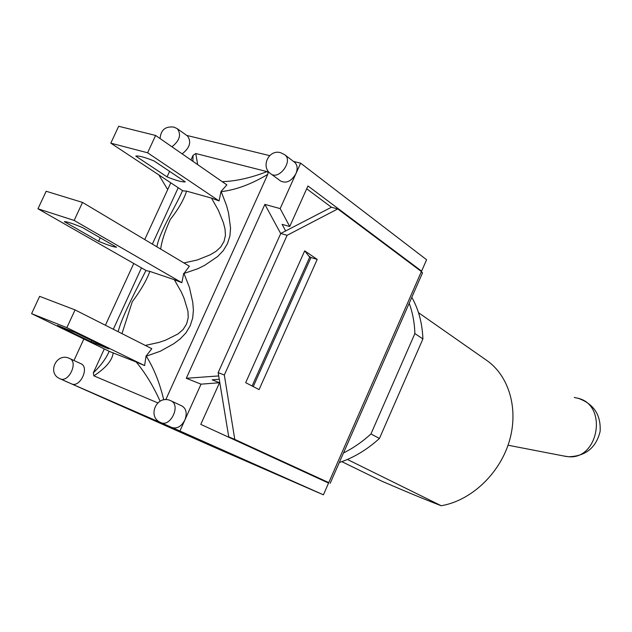 <?xml version="1.0" encoding="UTF-8"?>
<svg xmlns="http://www.w3.org/2000/svg" width="632" height="632" viewBox="0 0 632 632"><rect width="100%" height="100%" fill="white"/><g stroke="black" fill="none" stroke-linecap="round" stroke-linejoin="round"><path stroke-width="0.95" d="M136.196 362.002L144.61 365.588L66.858 327.66L31.6 313.654L109.739 351.574L136.196 362.002C145.234 372.825 153.205 385.883 160.101 401.186M157.747 402.861L93.868 375.858C105.971 367.895 112.409 360.193 113.175 352.751M93.868 375.858L93.331 372.864L104.296 348.935M109.139 351.281C106.255 358.265 100.986 365.462 93.331 372.864M113.318 329.256L141.465 267.873M152.359 244.118L178.216 187.72M190.935 159.967L193.06 155.338L192.879 161.318M182.514 190.564C176.36 205.597 160.101 230.245 156.831 246.788M145.96 270.449C138.321 285.996 122.355 315.139 118.145 331.697M193.06 155.338L195.778 153.521L266.965 171.588C251.117 177.829 236.202 181.186 222.235 181.676M197.69 164.652L195.778 153.521M211.491 198.1L219.075 200.936L220.995 191.496L226.864 184.884L155.606 135.461L147.604 152.786L110.813 143.164L182.885 190.809L186.59 191.141L211.491 198.1L218.293 210.124L223.341 222.535L225.008 228.91L225.45 235.27L224.052 241.416L220.813 246.93L215.978 251.378L210.093 254.862L197.358 259.95L183.912 262.952M160.678 249.079C161.634 241.424 164.841 231.541 170.292 219.438C178.271 209.374 183.699 199.941 186.59 191.141M266.965 171.588L268.11 172.552L267.747 174.416L165.774 399.693M220.995 191.496L221.2 191.622C235.649 190.003 251.165 184.268 267.747 174.416M163.743 399.89C159.667 382.747 153.845 368.187 146.261 356.203L160.37 351.202L173.879 343.658L180.262 338.839L185.887 332.977L190.145 325.875L192.689 318.062L193.392 310.154L192.76 302.357L189.403 287.37L183.983 273.466L197.95 268.671L204.721 265.306L217.661 256.505L223.238 250.683L227.441 243.652L229.922 235.933L230.554 228.113L228.523 212.945L226.588 205.653L221.2 191.622M183.983 273.466L189.371 266.206L82.523 202.422L74.157 220.426L37.967 208.797L46.168 191.259L82.523 202.422M144.61 365.588L146.031 356.116L151.806 348.714L75.058 309.909L66.858 327.66M121.976 333.633L132.254 301.756C140.794 290.349 146.656 280.229 149.847 271.397L174.306 279.684L181.186 291.779L184.015 298.114L187.941 311.157L188.225 317.675L186.614 323.932L183.146 329.485L178.09 333.901L165.663 340.135L159.027 342.41L145.289 345.42M174.306 279.684L181.858 282.702L183.722 273.34M37.967 208.797L146.316 270.646L149.847 271.397M219.067 200.936L147.604 152.786M31.6 313.654L39.634 296.353L75.058 309.909M110.813 143.164L118.666 126.274L155.606 135.461M57.457 325.448L75.05 332.456L108.751 348.88L91.237 341.865L57.457 325.448M91.814 340.624L91.237 341.865M167.061 176.889L135.777 156.104C138.613 155.575 144.728 157.202 154.113 160.978L185.271 181.866C182.15 182.206 176.083 180.539 167.061 176.889L169.605 171.367M181.858 282.702L74.157 220.426M98.6 241.29L64.322 221.658C66.755 221.571 72.775 223.523 82.381 227.512L116.565 247.215C113.815 247.112 107.827 245.137 98.6 241.29L100.219 237.79M343.492 452.954C353.201 448.143 362.357 441.815 370.952 433.947L414.884 333.554C414.521 322.66 412.625 312.556 409.188 303.249M418.502 312.69L486.751 360.43C509.258 376.056 519.03 409.726 509.076 442.037C499.201 474.356 470.698 500.805 441.223 505.726C427.264 500.457 407.458 492.273 381.823 481.173L341.817 461.652M347.387 459.456L441.223 505.726M339.289 462.521C353.588 457.789 366.971 449.771 379.437 438.466L422.903 338.957C422.302 323.221 418.597 309.34 411.795 297.317M370.952 433.947L379.437 438.466M414.884 333.554L422.903 338.957M234.788 439.422L228.745 436.854L218.159 372.643L224.321 375.029L234.788 439.422L328.758 482.627L323.75 480.857M318.552 492.699L323.41 494.817L328.569 483.069L200.786 424.388L219.509 382.731L201.031 384.169L186.306 378.284L264.887 204.405L280.166 208.592L295.895 173.697C291.463 181.218 286.399 183.683 280.711 181.092L270.796 173.816C278.981 180.594 293.509 160.71 284.716 154.737L280.885 152.802C268.932 148.725 260.265 166.84 270.796 173.816M64.63 380.804L212.542 446.516L318.536 492.731M259.065 389.604L245.682 382.668L304.687 250.865L317.209 259.404L259.065 389.604M321.783 479.609L228.745 436.854M323.837 480.668L321.743 479.704M422.421 273.095L421.41 271.562L337.749 208.923L287.11 235.309L280.766 233.477L331.421 207.249L337.749 208.923M224.321 375.029L287.11 235.309M253.25 386.587L310.944 257.532L308.874 256.126L304.687 250.865M317.209 259.404L310.944 257.532M280.766 233.477L218.159 372.643M280.166 208.592L289.725 226.517L307.95 185.974L421.599 271.136L426.6 259.744L300.635 163.175L293.509 161.444M421.599 271.136L420.367 270.78M252.097 385.986L309.704 257.161L308.874 256.126M80.746 363.637L80.936 363.724C89.847 367.232 80.011 388.167 71.463 383.837L60.056 378.773C68.596 383.197 78.613 362.018 69.662 358.494L69.481 358.415M284.716 154.737L294.512 162.203C297.435 164.841 297.901 168.673 295.895 173.697L300.635 163.175M181.779 405.886L182.016 405.997C186.345 408.754 187.285 413.462 184.836 420.098C181.368 426.497 177.086 428.978 171.999 427.548L160.773 422.555C170.553 427.588 181.163 404.922 170.964 400.822L170.719 400.712M171.928 146.782C179.67 140.636 181.479 134.624 177.355 128.746L187.491 135.967C191.615 141.829 189.837 147.793 182.142 153.868M64.598 380.851L179.923 431L201.031 384.169M269.627 155.622L186.709 135.414M159.248 175.19L159.92 175.633M170.798 182.814L144.736 239.568M133.755 263.481L105.394 325.251M83.859 339.013L73.976 360.493M167.693 189.568L159.145 175.42M219.257 379.287L212.131 379.824L219.509 382.731M186.306 378.284L218.704 375.937M289.725 226.517L282.109 224.352L285.656 230.949M280.719 233.587L264.887 204.405M331.452 207.257L306.686 188.794M179.923 431L323.41 494.817M563.578 455.964L568.579 456.738C598.314 459.764 607.858 406.226 578.952 398.492L574.267 397.473M421.41 271.562L328.758 482.627M330.173 483.306L422.555 272.795M80.936 363.724L69.307 358.336C56.327 352.237 46.705 373.433 60.056 378.773M182.016 405.997L170.545 400.633C156.831 394.186 146.671 416.907 160.773 422.555M177.355 128.746L174.013 127.119C165.434 126.076 160.789 129.892 160.086 138.566M508.041 445.22L566.849 456.596M568.579 456.738C585.493 456.264 596 447.875 600.108 431.569C601.119 414.797 593.646 403.651 577.695 398.12"/></g></svg>
